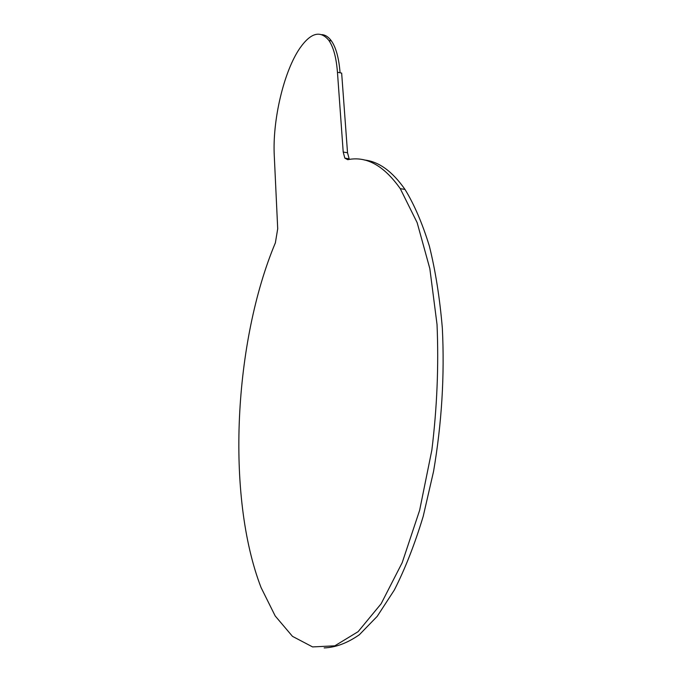 <?xml version="1.0" encoding="UTF-8"?>
<svg xmlns="http://www.w3.org/2000/svg" width="682" height="682" viewBox="0 0 682 682"><rect width="100%" height="100%" fill="white"/><g stroke="black" fill="none" stroke-linecap="round" stroke-linejoin="round"><path stroke-width="1.02" d="M340.079 72.786L337.454 72.258L343.208 152.035L347.53 152.777L341.656 73.102L340.079 72.786C338.92 58.192 336.038 47.578 331.435 40.946C328.63 37.033 325.45 34.927 321.895 34.62M337.454 72.258C336.311 57.655 333.447 47.041 328.86 40.4C320.48 30.11 310.864 32.634 300.029 47.97C283.78 71.26 272.374 120.364 274.275 155.718L277.71 228.768L275.366 242.86C234.148 340.855 225.614 495.669 261.095 587.62L275.187 615.948L292.484 636.357L312.595 646.92L334.811 645.828L358.11 631.668L381.119 603.775L402.201 562.667L419.635 510.289L431.859 450.052C437.077 407.359 438.799 365.492 437.026 324.453L429.839 268.648L417.145 222.639L400.266 188.658C383.847 165.504 366.336 155.846 347.726 159.682L344.819 158.122L343.208 152.035M347.53 152.777L349.158 158.855L344.819 158.122M364.171 159.972C378.68 161.438 392.286 171.259 405.006 189.434C414.298 204.591 422.422 223.491 429.379 246.142C435.474 270.763 439.788 298.085 442.337 328.102C444.698 375.398 441.774 423.181 433.547 471.45L423.215 516.317C414.775 544.193 405.142 568.771 394.324 590.041L377.214 616.349L359.363 634.737C347.334 643.109 335.595 647.499 324.155 647.9M331.435 40.946L328.86 40.4M405.006 189.434L400.266 188.658"/></g></svg>
